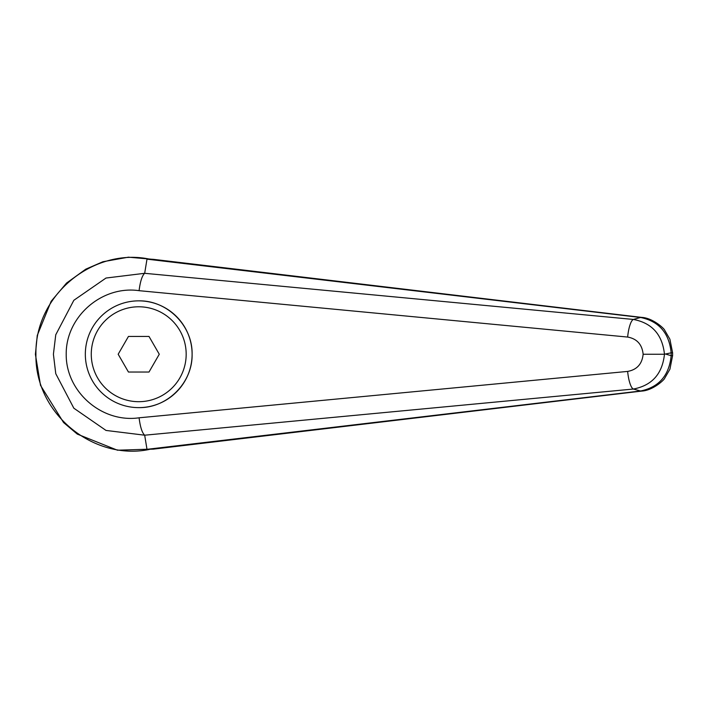 <?xml version="1.0" encoding="UTF-8"?>
<svg xmlns="http://www.w3.org/2000/svg" width="708" height="708" viewBox="0 0 708 708"><rect width="100%" height="100%" fill="white"/><g stroke="black" fill="none" stroke-linecap="round" stroke-linejoin="round"><path stroke-width="1.06" d="M144.671 435.172L144.653 435.172C142.096 432.783 140.237 426.995 139.087 417.8C101.899 423.234 65.817 391.763 66.207 354.239C65.817 316.715 101.899 285.244 139.087 290.678C140.237 281.483 142.096 275.695 144.653 273.306L106.005 278.04L73.844 300.289L55.755 334.787L53.41 354.239L55.764 373.691L73.836 408.197L106.014 430.437L144.68 435.199L633.368 389.037A31421.102 6821.04 50.1 0 0 640.545 391.002L146.99 449.323L144.68 435.199M144.68 273.279L146.99 259.155L152.946 259.287L641.625 317.388A23.727 8.071 -83.4 0 0 640.545 317.476C658.971 321.246 669.184 333.026 671.166 352.805L672.6 352.805L669.892 339.194L664.715 330.282C664.334 328.609 652.803 317.936 641.625 317.388M149.317 449.447C94.332 460.961 34.772 414.419 35.922 354.319L35.922 354.239C34.834 293.917 94.306 247.596 149.317 259.084M146.99 259.155L640.545 317.476A31421.102 6821.04 129.9 0 0 633.368 319.441C651.98 322.972 662.343 334.574 664.467 354.239L643.138 354.239C642.129 363.992 636.97 369.718 627.651 371.417A17.797 4.584 84.4 0 0 633.368 389.037C651.98 385.506 662.343 373.904 664.467 354.239L671.166 352.805L671.166 355.673L672.6 355.673L672.6 352.805M85.332 354.239A53.392 53.392 0 0 1 138.724 300.856C167.256 300.254 192.709 325.707 192.107 354.239C192.709 382.78 167.256 408.224 138.724 407.631A53.392 53.392 0 0 1 85.332 354.239A53.392 53.392 0 0 1 138.724 300.856A53.392 53.392 0 0 1 192.107 354.239A53.392 53.392 0 0 1 138.724 407.631M146.99 449.323L153.583 449.111M154.043 259.438L152.946 259.287M666.139 354.239L671.166 355.673C669.184 375.452 658.971 387.232 640.545 391.002A23.727 8.071 83.4 0 0 641.625 391.099A23.727 8.071 83.4 0 0 641.864 391.064M144.653 273.306L633.368 319.441A17.797 4.584 95.6 0 0 627.651 337.061C636.97 338.76 642.129 344.486 643.138 354.239M128.449 372.036L118.174 354.239L128.449 336.442L148.999 336.442L159.273 354.239L148.999 372.036L128.449 372.036M35.922 354.319L35.4 354.319L40.498 385.329L63.561 422.534L77.296 434.11L117.439 450.208L154.406 449.014M627.651 371.417L139.087 417.8M139.087 290.678L627.651 337.061M138.724 300.856A53.392 53.392 0 0 1 192.107 354.239M138.724 401.693A47.454 47.454 0 0 1 91.27 354.239A47.454 47.454 0 0 1 138.724 306.785A47.454 47.454 0 0 1 186.177 354.239A47.454 47.454 0 0 1 138.724 401.693M35.409 354.319L37.267 335.415L51.144 301.298L66.561 283.05L85.748 269.19L102.899 261.748L128.413 257.181L154.185 259.455M153.034 449.173L641.643 391.09C652.926 390.497 664.387 379.798 664.715 378.196L669.918 369.213L672.582 355.673"/></g></svg>
